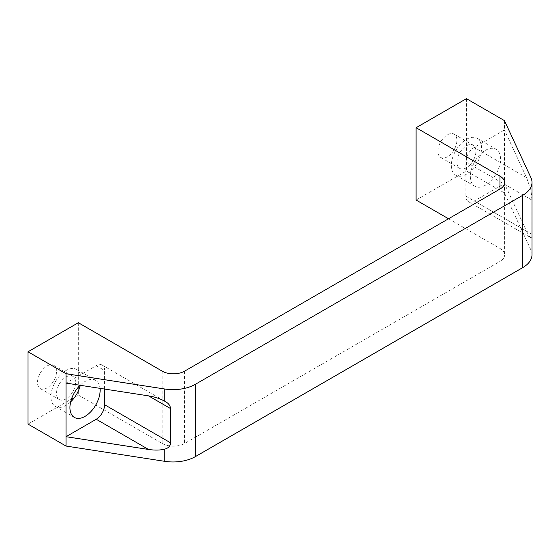 <?xml version="1.0" encoding="UTF-8"?>
<svg xmlns="http://www.w3.org/2000/svg" width="560" height="560" viewBox="0 0 560 560"><rect width="100%" height="100%" fill="white"/><g stroke="black" fill="none" stroke-linecap="round" stroke-linejoin="round"><path stroke-width="0.42" stroke-dasharray="2.8 2.1" d="M104.615 389.067L104.615 370.51A11.865 6.846 120 0 0 102.158 365.078A11.865 6.846 120 0 0 96.222 365.666L66.024 383.096M530.922 177.653L530.922 189.889L531.916 200.074L531.916 234.297C532.007 237.237 531.671 238.385 530.922 237.734L530.922 249.97L504.448 192.934L466.424 170.982L416.094 200.039M504.448 120.617L504.448 129.976L474.25 147.413A11.865 6.846 120 0 0 465.864 161.938L465.864 196.161A11.865 6.846 120 0 0 468.321 201.593A11.865 6.846 120 0 0 474.25 201.005L504.448 183.575L504.448 192.934M530.922 189.889L526.554 177.611L504.448 129.976L504.448 183.575L526.554 231.203C528.241 234.787 529.69 236.964 530.901 237.72L468.321 201.593M448.525 218.764L499.975 248.465A15.82 9.135 0 0 1 504.609 254.926L504.609 182.602M499.975 248.465L499.975 261.38A15.82 9.135 0 0 0 504.609 254.926M447.412 156.772A13.447 7.763 -60 0 1 440.692 157.444A13.447 7.763 -60 0 1 440.692 141.918A13.447 7.763 -60 0 1 454.132 134.155A13.447 7.763 -60 0 1 456.197 144.928A13.447 7.763 -60 0 1 447.412 156.772M466.424 98.658L466.424 170.982M532 254.702A31.633 18.263 0 0 0 530.922 249.97M47.012 387.94A13.447 7.763 -60 0 1 40.292 388.605A13.447 7.763 -60 0 1 40.292 373.086A13.447 7.763 -60 0 1 53.732 365.323A13.447 7.763 -60 0 1 55.797 376.096A13.447 7.763 -60 0 1 47.012 387.94M78.33 322.721L78.33 395.045L28 424.102M162.211 371.154L162.211 443.471L78.33 395.045M162.211 443.471A15.82 9.135 0 0 0 184.583 443.471L499.975 261.38M80.115 385.28A21.35 12.327 -60 0 1 95.718 380.429A21.35 12.327 -60 0 1 100.051 388.36M485.436 185.185A21.35 12.327 -60 0 1 474.761 186.242A21.35 12.327 -60 0 1 474.761 161.588A21.35 12.327 -60 0 1 496.111 149.261A21.35 12.327 -60 0 1 499.387 166.369A21.35 12.327 -60 0 1 485.436 185.185M70.672 401.849A21.35 12.327 -60 0 1 66.024 405.377A21.35 12.327 -60 0 1 55.349 406.434A21.35 12.327 -60 0 1 55.349 381.78A21.35 12.327 -60 0 1 76.706 369.453A21.35 12.327 -60 0 1 80.318 385.308M66.024 398.923A13.447 7.763 -60 0 1 59.304 399.588A13.447 7.763 -60 0 1 59.304 384.062A13.447 7.763 -60 0 1 72.751 376.299A13.447 7.763 -60 0 1 74.809 387.072A13.447 7.763 -60 0 1 66.024 398.923M466.424 174.209A21.35 12.327 -60 0 1 455.749 175.266A21.35 12.327 -60 0 1 455.749 150.612A21.35 12.327 -60 0 1 477.099 138.285A21.35 12.327 -60 0 1 480.375 155.393A21.35 12.327 -60 0 1 466.424 174.209M466.424 167.755A13.447 7.763 -60 0 1 459.704 168.42A13.447 7.763 -60 0 1 459.704 152.894A13.447 7.763 -60 0 1 473.144 145.131A13.447 7.763 -60 0 1 475.209 155.904A13.447 7.763 -60 0 1 466.424 167.755M96.222 365.666L104.615 370.51M531.916 234.297L465.864 196.161M526.554 231.203L474.25 201.005M531.916 200.074L465.864 161.938M526.554 177.611L474.25 147.413M184.583 371.154L184.583 443.471M102.158 365.078L164.731 401.205M55.349 406.434L74.361 417.41M76.706 369.453L95.718 380.429M40.292 388.605L59.304 399.588M53.732 365.323L72.751 376.299M455.749 175.266L474.761 186.242M477.099 138.285L496.111 149.261M440.692 157.444L459.704 168.42M454.132 134.155L473.144 145.131"/><path stroke-width="0.84" d="M148.526 449.456C154.861 450.394 160.293 450.275 164.822 449.106C168.329 448.161 170.275 446.082 170.66 442.862L170.66 408.639C170.282 405.538 168.336 403.074 164.822 401.254L164.731 401.205C160.216 398.657 154.812 396.879 148.526 395.864L66.024 383.096L66.024 436.695L148.526 449.456L96.222 419.258A11.865 6.846 120 0 0 104.615 404.733L104.615 389.067M416.094 127.715L499.975 176.148L499.975 189.063L184.583 371.154A15.82 9.135 0 0 1 162.211 371.154L78.33 322.721L28 351.778L66.024 373.737L164.822 389.018A31.633 18.263 0 0 0 195.377 384.293L522.732 195.293A31.633 18.263 0 0 0 532 182.378A31.633 18.263 0 0 0 530.922 177.653L504.448 120.617L466.424 98.658L416.094 127.715L416.094 200.039L448.525 218.764M499.975 189.063A15.82 9.135 0 0 0 504.609 182.602A15.82 9.135 0 0 0 499.975 176.148M96.222 419.258L66.024 436.695L66.024 446.054L164.822 461.342A31.633 18.263 0 0 0 195.377 456.617L522.732 267.617A31.633 18.263 0 0 0 532 254.702L532 182.378M66.024 373.737L66.024 383.096M28 351.778L28 424.102L66.024 446.054M100.051 388.36A21.35 12.327 -60 0 1 85.043 416.353A21.35 12.327 -60 0 1 74.361 417.41A21.35 12.327 -60 0 1 80.115 385.28M80.318 385.308A21.35 12.327 -60 0 1 70.672 401.849M170.66 408.639L148.526 395.864M170.66 442.862L104.615 404.733M522.732 195.293L522.732 267.617M164.822 389.018L164.822 401.254M164.822 449.106L164.822 461.342M195.377 384.293L195.377 456.617"/></g></svg>

